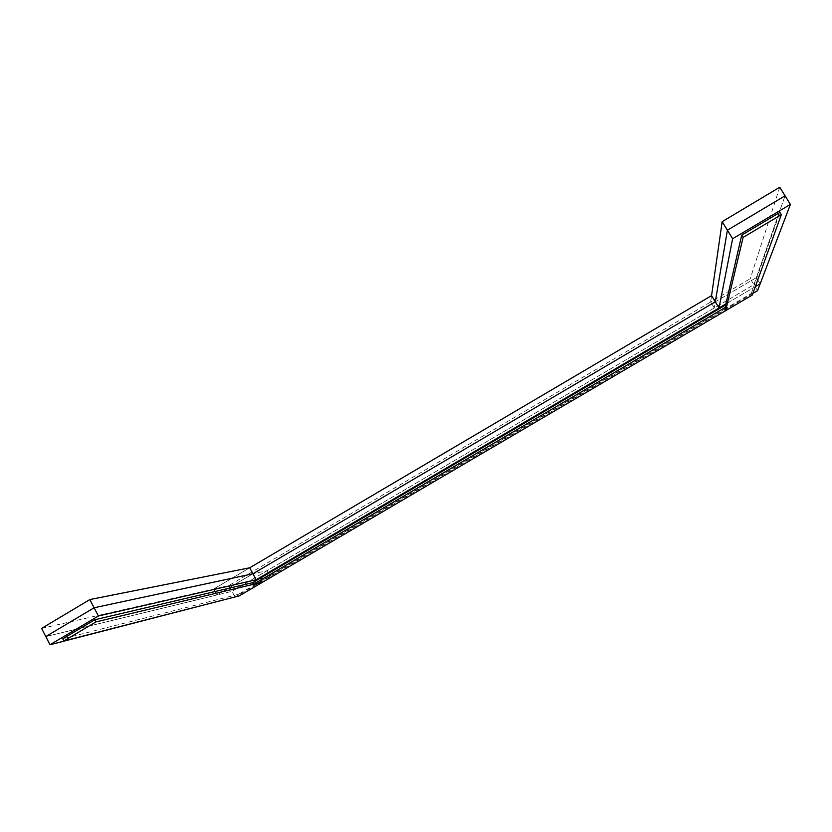 <?xml version="1.0" encoding="UTF-8"?>
<svg xmlns="http://www.w3.org/2000/svg" width="832" height="832" viewBox="0 0 832 832"><rect width="100%" height="100%" fill="white"/><g stroke="black" fill="none" stroke-linecap="round" stroke-linejoin="round"><path stroke-width="0.62" stroke-dasharray="4.16 3.12" d="M752.284 295.058L751.306 293.457L724.682 309.078L725.618 305.001L724.682 309.078L725.65 310.669L724.682 309.078L261.945 580.528L252.522 582.733L261.945 580.528L262.787 582.078L261.945 580.528L238.441 594.318L239.273 595.868M757.567 290.638L753.917 284.669L785.065 195.811L756.382 277.628L715.302 301.798L714.262 307.965L715.302 301.798L756.382 277.628L760.167 283.806L756.382 277.628L753.917 284.669L714.262 307.965L710.653 302.016L714.262 307.965L231.941 591.344L266.978 570.752L252.938 573.768L266.978 570.752L270.109 576.545L258.544 579.197L270.109 576.545L266.978 570.752L753.917 284.669L750.266 278.71L710.653 302.016L711.568 295.63L710.653 302.016L228.852 585.572L213.606 589.066L216.788 595.026L252.938 573.768L216.788 595.026L45.791 636.574L231.941 591.344L235.03 597.116M755.321 286.655L725.858 303.95L755.321 286.655M779.74 187.242L750.266 278.71M752.887 293.384L235.529 596.825M41.6 628.399L213.606 589.066L249.714 567.788L213.606 589.066L216.788 595.026L231.941 591.344L228.852 585.572M751.306 293.457L779.917 212.41M238.441 594.318L62.764 638.789"/><path stroke-width="1.25" d="M252.522 582.733L725.618 305.001L726.617 306.634L725.65 310.669L262.787 582.078L253.386 584.324L252.522 582.733L94.796 619.746L95.919 621.92L63.877 640.962L239.273 595.868L262.787 582.078L95.919 621.92M726.617 306.634L253.386 584.324M752.887 293.384L757.567 290.638L790.4 204.402L785.065 195.811L727.386 230.194L715.302 301.798L719.035 307.954L725.858 303.95L256.162 579.748L249.714 567.788L711.568 295.63L722.166 221.655L732.628 238.753L719.035 307.954M760.167 283.806L755.321 286.655L760.167 283.806M790.4 204.402L732.628 238.753M722.166 221.655L779.74 187.242L785.065 195.811L727.386 230.194L715.302 301.798L252.938 573.768L715.302 301.798L711.568 295.63M98.384 615.982L94.11 607.766L45.791 636.574L94.11 607.766L89.846 599.56L41.6 628.399L49.993 644.758L98.384 615.982L256.162 579.748M94.11 607.766L252.938 573.768L94.11 607.766M89.846 599.56L249.714 567.788M49.993 644.758L235.529 596.825M725.618 305.001L741.728 235.113L779.917 212.41L781.331 214.677L752.284 295.058L725.65 310.669L743.122 237.38L741.728 235.113M743.122 237.38L781.331 214.677M94.796 619.746L62.764 638.789L63.877 640.962"/></g></svg>
